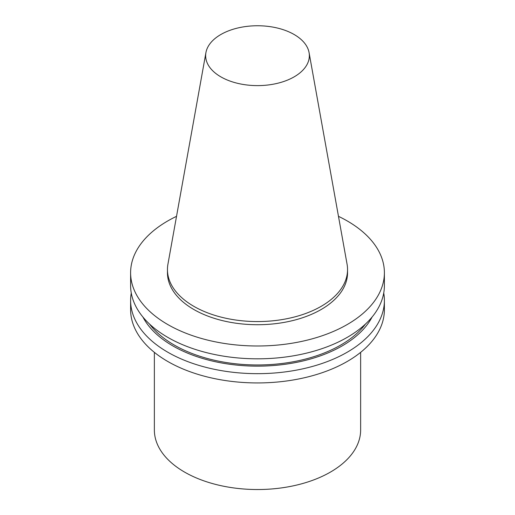 <?xml version="1.0" encoding="UTF-8"?>
<svg xmlns="http://www.w3.org/2000/svg" width="515" height="515" viewBox="0 0 515 515"><rect width="100%" height="100%" fill="white"/><g stroke="black" fill="none" stroke-linecap="round" stroke-linejoin="round"><path stroke-width="0.77" d="M294.162 76.851A51.848 29.934 180 0 1 235.213 82.709A51.848 29.934 180 0 1 205.929 52.594A51.848 29.934 180 0 1 257.5 25.75A51.848 29.934 180 0 1 309.071 52.594A51.848 29.934 180 0 1 294.162 76.851M309.071 52.594L347.071 264.214A90.048 51.989 180 0 1 347.548 269.577A90.048 51.989 180 0 1 321.173 306.335A90.048 51.989 180 0 1 223.04 317.607A90.048 51.989 180 0 1 167.452 269.577A90.048 51.989 180 0 1 167.929 264.214L205.929 52.594M347.548 269.577L347.548 272.731A90.048 51.989 180 0 1 321.173 309.496A90.048 51.989 180 0 1 223.04 320.761A90.048 51.989 180 0 1 167.452 272.731L167.452 269.577M338.471 216.332A126.89 73.259 180 0 1 384.39 272.731A126.89 73.259 180 0 1 347.226 324.534A126.89 73.259 180 0 1 208.942 340.415A126.89 73.259 180 0 1 130.61 272.731A126.89 73.259 180 0 1 176.529 216.332M384.39 272.731L384.39 285.561A126.89 73.259 180 0 1 347.226 337.364A126.89 73.259 180 0 1 208.942 353.245A126.89 73.259 180 0 1 130.61 285.561L130.61 272.731M365.515 324.006A117.69 67.948 180 0 1 340.718 345.069A117.69 67.948 180 0 1 149.485 324.006M372.113 316.995A119.718 69.119 180 0 1 342.153 345.9A119.718 69.119 180 0 1 142.887 316.995M383.733 292.984A126.89 73.259 180 0 1 384.39 300.406A126.89 73.259 180 0 1 347.226 352.209A126.89 73.259 180 0 1 208.942 368.09A126.89 73.259 180 0 1 130.61 300.406A126.89 73.259 180 0 1 131.267 292.984M384.39 300.406L384.39 309.676A126.89 73.259 180 0 1 347.226 361.478A126.89 73.259 180 0 1 208.942 377.36A126.89 73.259 180 0 1 130.61 309.676L130.61 300.406M360.635 352.357L360.635 429.993A103.135 59.547 180 0 1 330.424 472.094A103.135 59.547 180 0 1 218.032 485.001A103.135 59.547 180 0 1 154.365 429.993L154.365 352.357"/></g></svg>
